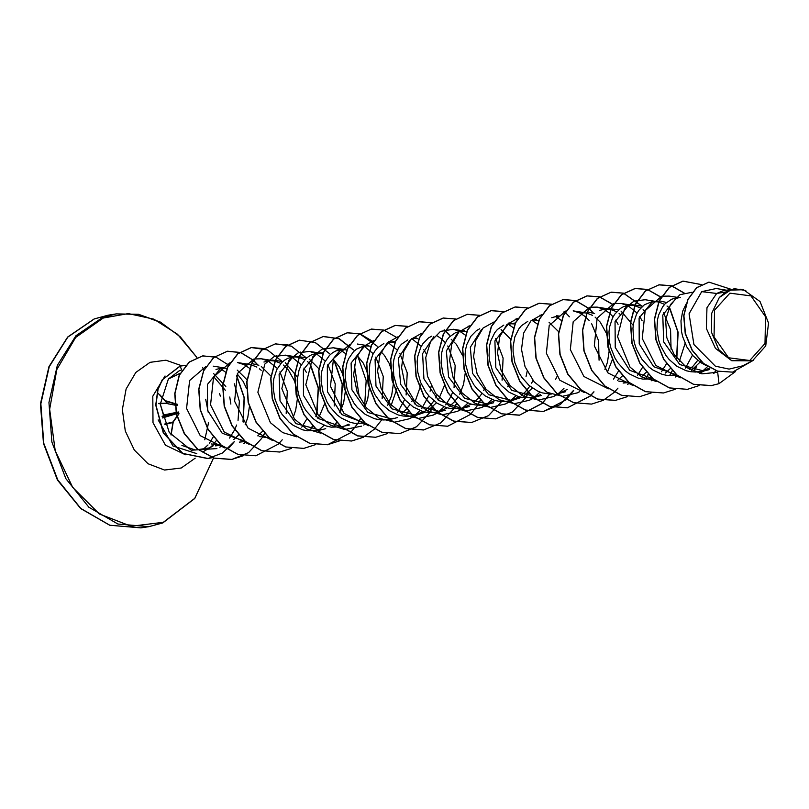 <?xml version="1.0" encoding="UTF-8"?>
<svg xmlns="http://www.w3.org/2000/svg" width="809" height="809" viewBox="0 0 809 809"><rect width="100%" height="100%" fill="white"/><g stroke="black" fill="none" stroke-linecap="round" stroke-linejoin="round"><path stroke-width="1.21" d="M178.89 413.46L173.126 421.732L170.952 434.827M157.249 392.345L167.655 403.711L177.141 405.572M749.721 360.521L728.616 357.77L714.064 336.898L714.59 310.12L729.89 293.131L750.995 295.882L765.547 316.754L765.021 343.532L749.721 360.521M212.534 457.581L208.156 458.541L182.885 453.424L163.499 432.977L155.955 405.117L158.089 389.291L162.437 379.765L180.134 366.153L181.691 369.956L179.173 370.795L168.403 378.976L180.215 373.222M225.347 390.272L213.697 376.711M202.604 452.079L213.252 445.759L208.904 447.984L195.394 449.986L181.934 445.486M210.33 447.347L212.16 445.658M213.283 444.475L216.397 440.47M158.19 419.922L172.904 445.931L196.809 453.687M221.302 445.132L211.129 443.929M221.454 445.253L215.406 445.84M725.552 292.069L719.332 297.52L711.698 313.255L711.485 332.317L718.817 349.741L731.761 360.723L715.419 348.396L706.318 328.484L706.995 307.764L716.663 293.434L725.552 292.069L734.501 288.671L729.192 290.31M726.593 290.209L716.299 288.54L701.696 291.614L716.663 293.434L723.115 290.765L731.053 289.531M705.802 365.365L701.039 362.715L693.101 355.839L686.851 346.93L682.715 336.726L681.512 331.407L680.935 320.849L682.735 311.152L685.981 304.133M709.412 369.582L703.84 371.007L679.712 364.556L663.724 341.863L662.814 315.095L675.97 298.572L680.227 297.348L675.889 298.015M709.958 367.974L701.656 371.26M703.84 371.007L695.7 372.009L690.896 371.736L686.133 370.694L677.062 366.406L669.124 359.53L665.756 355.282L660.518 345.635L658.728 340.417L656.938 329.769L657.565 319.535L658.748 314.843L662.672 306.803L665.311 303.618L671.632 299.239L675.424 298.096M676.718 375.012L653.682 366.629L639.201 343.795L639.07 318.018L651.993 302.263L656.251 301.039M676.9 375.154L666.919 375.427L662.156 374.385L653.075 370.097L648.929 366.952L641.77 358.974L636.531 349.326L634.752 344.108L633.548 338.789L632.982 328.232L633.589 323.226L636.481 314.266L638.695 310.494L644.338 304.771L651.902 301.706M652.742 378.703L629.715 370.33L615.224 347.496L615.083 321.719L628.017 305.954L632.264 304.73L642.538 306.166M652.914 378.845L642.933 379.118L638.17 378.076L629.099 373.788L624.952 370.643L617.793 362.665L614.911 358.003L610.765 347.799L609.571 342.48L608.995 331.923L609.602 326.917L612.504 317.957L614.709 314.185L620.361 308.462L623.668 306.621L632.264 304.73M628.755 382.394L618.814 381.181M628.937 382.536L623.092 383.092M565.521 391.728L559.959 393.154M551.141 394.165L542.252 392.84L537.611 391.05L529.025 385.408L521.866 377.429L518.984 372.767L514.837 362.563L513.058 351.915L513.068 346.687L514.858 336.989L518.781 328.95L521.421 325.764L527.741 321.385M541.545 395.419L535.973 396.845L511.834 390.393L495.856 367.691L494.946 340.923L508.103 324.409L515.242 322.983M540.493 394.661L533.788 397.098M531.624 397.512L523.029 397.573L518.266 396.531L509.195 392.244L501.256 385.367L497.889 381.12L492.651 371.473L489.667 360.935L489.071 355.606L489.698 345.372L490.881 340.68L494.805 332.641L497.444 329.455L503.764 325.076M521.552 397.33L511.996 400.536L488.646 394.65L472.567 373.353L470.292 347.273L481.598 329.425M519.247 396.804L509.812 400.789M511.996 400.536L503.845 401.537L499.052 401.264L494.289 400.222L485.208 395.935L477.27 389.058L473.902 384.811L468.664 375.164L465.681 364.626L465.104 354.069L465.721 349.063L466.894 344.371L470.818 336.332L476.471 330.608L479.777 328.767M493.581 402.801L488.009 404.227L464.659 398.331L448.57 377.014L446.315 350.934L457.631 333.106M495.26 400.495L485.855 404.47M488.009 404.227L479.868 405.228L475.065 404.955L470.302 403.913L461.231 399.626L453.293 392.749L449.925 388.502L444.687 378.855L442.897 373.637L441.107 362.988L441.734 352.754L442.917 348.062L446.841 340.023L449.48 336.837L455.801 332.459L464.396 330.568L460.139 331.791M469.594 406.492L461.261 408.343M460.887 408.232L438.549 400.435L423.926 378.824L422.561 353.624L433.867 336.665M471.283 404.187L461.838 408.171M461.059 408.373L451.088 408.646L446.325 407.605L437.244 403.317L429.306 396.44L425.938 392.193L420.7 382.546L417.717 372.009L417.141 361.451L417.757 356.445L420.65 347.486L422.864 343.714L428.507 337.98L431.814 336.15M445.617 410.183L440.045 411.609L416.706 405.724L400.617 384.417L398.352 358.336L409.657 340.498M447.296 407.878L437.861 411.862M440.045 411.609L431.905 412.61L427.101 412.337L422.338 411.296L413.268 407.008L405.329 400.131L401.962 395.884L396.723 386.237L393.74 375.7L393.164 365.142L393.771 360.136L394.954 355.444L398.877 347.405L401.517 344.209L407.837 339.841M425.615 412.094L416.069 415.3L391.93 408.848L375.942 386.146L375.042 359.378L388.199 342.864M423.319 411.569L413.884 415.553M416.069 415.3L407.928 416.301L403.125 416.028L398.362 414.987L389.281 410.699L381.342 403.822L375.093 394.913L372.747 389.918L369.753 379.391L369.167 374.061L369.794 363.828L372.686 354.868L374.901 351.096L377.54 347.9L383.85 343.532M397.654 417.565L392.082 418.991L367.943 412.529L351.966 389.837L351.055 363.069L364.222 346.555L368.469 345.332L363.393 346.131L356.567 349.053L353.553 351.591L348.709 358.559L346.99 362.826L345.2 372.524L345.19 377.752L346.97 388.401L348.76 393.609L353.998 403.266L357.366 407.514L365.304 414.39L374.375 418.678L379.138 419.719L383.941 419.992L392.082 418.991M393.305 418.233L389.908 419.244M364.96 422.986L341.924 414.613L327.443 391.778L327.311 366.002L340.235 350.246L344.492 349.023L335.887 350.914L332.58 352.744L329.576 355.282L324.733 362.24L321.83 371.21L321.224 376.215L321.203 381.443L322.993 392.092L327.129 402.295L330.021 406.957L337.171 414.936L341.327 418.081L350.398 422.369L355.161 423.41L365.142 423.137M349.69 424.947L341.358 426.798M340.983 426.687L317.957 418.314L303.466 395.48L303.324 369.703L316.258 353.938L323.57 352.512M341.155 426.828L331.184 427.101L326.421 426.06L317.34 421.772L313.194 418.627L306.035 410.648L303.153 405.987L299.006 395.783L297.813 390.464L297.237 379.906L299.027 370.209L300.746 365.931L305.59 358.974L308.603 356.435L311.91 354.605L320.516 352.714M325.714 428.639L320.142 430.064L296.003 423.603L280.015 400.9L279.115 374.132L292.271 357.629L296.529 356.405L306.803 357.841M321.365 429.306L317.957 430.317M317.179 430.519L307.198 430.793L302.435 429.751L293.364 425.463L289.207 422.318L282.058 414.339L279.176 409.678L275.03 399.474L273.24 388.826L273.26 383.597L273.867 378.592L276.769 369.622L281.613 362.665L284.626 360.126L287.923 358.296L296.529 356.405M269.043 437.76L259.092 436.536M245.279 441.431L222.162 433.189L207.569 410.355L207.387 384.508L220.331 368.702L224.589 367.478L215.983 369.369M245.43 441.562L239.393 442.149M700.907 361.34L691.462 370.3M697.742 360.288L693.313 365.88L689.41 369.369M659.305 300.837L666.525 302.475M685.081 343.319L679.348 361.289M654.097 301.514L658.617 301.969M658.779 302.01L664.594 304.386M667.071 306.055L668.871 307.562M670.236 368.591L665.423 373.06M630.12 305.205L634.559 305.64L640.607 308.067M643.094 309.746L644.894 311.263M646.26 372.282L641.446 376.751M604.03 309.645L608.287 308.421L618.551 309.867M620.968 311.101L633.235 325.471M599.681 310.312L608.287 308.421M606.143 308.896L610.583 309.331L616.63 311.758M619.107 313.437L620.918 314.944M622.273 375.973L617.469 380.432M580.053 313.336L584.31 312.112L579.497 312.861M587.364 311.91L594.575 313.548M612.191 359.965L607.407 372.362M582.156 312.587L586.667 313.043M586.838 313.083L592.643 315.449M595.131 317.128L600.227 322.164L606.204 332.964M606.416 333.551L608.257 340.468L609.076 350.813M609.056 351.46L607.458 362.23L604.899 369.44M556.066 317.027L560.324 315.803M551.718 317.694L555.975 316.471M567.21 389.422L561.173 392.395M532.089 320.718L536.347 319.494L531.998 320.162M549.028 322.164L558.685 331.781M534.193 319.97L538.703 320.425M556.936 376.822L555.621 379.461M532.393 388.027L523.595 396.137M510.206 323.661L513.553 323.883M532.949 380.513L531.644 383.153M529.875 386.126L525.435 391.718L521.259 395.419M501.064 329.556L510.722 339.163M508.972 384.204L507.658 386.844M462.252 331.043L466.763 331.498M484.985 387.895L483.681 390.535M481.911 393.508L478.503 397.988M478.382 398.119L473.295 402.801M451.24 339.274L456.337 344.31L462.313 355.111M465.175 373.606L463.567 384.376L459.694 394.226M457.934 397.199L454.516 401.679M454.405 401.81L449.308 406.492M444.323 385.802L438.296 400.222M436.466 402.791L427.668 410.891M411.619 338.698L416.433 337.95M414.299 338.425L417.626 338.647M437.022 395.277L435.717 397.917M433.948 400.89L429.518 406.482L425.332 410.173M387.653 342.389L395.51 341.438M421.287 383.921L414.319 403.913M390.302 342.116L394.984 342.611M413.045 398.968L411.73 401.608M409.971 404.581L406.553 409.061M406.442 409.192L401.345 413.874M397.31 387.612L390.332 407.605M366.325 345.807L371.007 346.303M381.1 351.854L384.396 355.384L389.372 363.696L392.426 373.687L393.123 379.067L393.235 384.558L391.627 395.449L387.754 405.299M342.349 349.488L347.031 349.994M357.123 355.545L363.11 362.978L366.386 369.875M366.598 370.461L368.449 377.378L369.268 387.713M369.248 388.36L367.64 399.14L365.081 406.351M348.649 424.189L345.342 425.615M318.362 353.179L323.044 353.685M333.136 359.236L339.133 366.669L342.409 373.566M342.622 374.152L344.462 381.069L345.281 391.404M345.261 392.052L343.663 402.831L339.79 412.681M309.22 359.075L318.877 368.692M324.419 404.257L318.392 418.678M294.385 356.87L298.824 357.315L304.872 359.742M307.349 361.421L309.159 362.928M317.118 413.733L315.813 416.372M268.295 361.32L272.552 360.096L282.826 361.532M285.233 362.766L297.5 377.146M263.946 361.987L272.552 360.096M270.398 360.561L274.838 361.006L280.885 363.433M283.372 365.112L288.469 370.148L294.446 380.948M294.658 381.535L296.498 388.451L297.318 398.786M297.297 399.434L295.7 410.214L293.141 417.424M251.629 363.585L258.84 365.223M261.256 366.457L270.914 376.074M246.411 364.252L250.932 364.717M251.103 364.758L256.908 367.124M259.386 368.803L261.196 370.31M262.551 431.339L257.747 435.798M237.27 370.148L246.927 379.765M222.435 367.943L227.117 368.449M237.209 374.001L243.206 381.433L246.482 388.33M249.334 406.816L247.736 417.596L245.178 424.806M238.574 435.03L233.761 439.489M701.696 291.614L689.056 313.831L693.94 344.563L715.308 366.204L729.101 369.147L742.541 365.84M740.902 289.207L730.881 289.703L740.902 289.207L743.461 289.764L760.005 301.605L768.55 323.135L765.668 345.939L752.431 360.865L731.761 360.723M213.586 373.525L225.802 386.55M229.736 397.067L230.868 404.085M708.866 282.098L696.589 287.721L687.751 299.593L683.726 315.722L685.213 333.551L692.059 350.307L703.314 363.463L717.391 371.109L732.408 372.191M692.211 292.231L679.975 294.709L670.408 304.548L665.635 319.868L666.869 337.707L674.18 354.666L686.528 367.539L701.888 373.819L717.714 372.261L719.039 383.658L735.432 371.594M731.457 289.389L708.967 282.088L696.782 287.691L687.953 299.563L683.929 315.692L685.415 333.52L692.261 350.277L703.517 363.433L717.593 371.078L732.499 372.18L753.401 360.349M745.817 290.532L734.501 288.671M168.403 378.976L160.293 404.166L169.324 432.502L191.258 450.208L216.954 448.58M229.554 438.053L234.59 429.872M234.671 429.69L236.612 424.988M237.998 420.407L239.343 401.345L234.317 383.769M225.499 372.14L220.473 368.641M206.214 366.265L189.65 380.523L186.586 408.444L200.177 435.596L224.942 447.933M249.536 368.317L244.54 364.91M243.772 364.515L237.462 362.493L246.967 364.03M230.16 362.634L213.536 377.024L210.593 404.915L224.235 431.976L248.929 444.242M286.234 413.429L287.306 391.273L279.884 371.806M277.356 368.479L268.527 361.219M267.769 360.834L261.449 358.791L254.137 358.943M253.935 358.994L237.462 373.445L234.58 401.234L248.1 428.163L272.633 440.531M301.737 427.101L306.753 419.123M306.338 372.261L303.871 368.125M301.342 364.778L292.504 357.527M291.746 357.143L285.425 355.111L274.2 356.506L264.836 364.101L257.849 392.284L270.439 422.652L282.695 432.653L296.893 436.85M317.866 430.894L324.146 425.281M334.198 406.057L335.27 383.901L327.857 364.434M325.319 361.097L316.491 353.836M315.732 353.452L309.412 351.409L298.187 352.815L288.813 360.409L281.835 388.603L294.415 418.971L306.662 428.952L320.87 433.169M359.267 397.128L354.302 364.879M345.605 353.675L340.468 350.145M339.709 349.761L333.389 347.728L322.184 349.114L312.83 356.678L305.802 384.771L318.24 415.098L330.426 425.15L344.583 429.458M344.856 429.478L361.502 426.1M382.161 398.665L383.233 376.509L375.811 357.052M373.283 353.715L364.444 346.454M350.064 344.179L333.47 358.518L330.476 386.318L343.977 413.348L368.56 425.767M397.664 412.337L404.753 399.474M406.138 394.984L407.21 372.807L399.798 353.351M397.27 350.024L388.431 342.763M374.051 340.488L363.19 346.535L355.859 358.771L353.624 375.012L357.163 392.325L366.143 407.635L379.269 418.223L394.499 422.167L409.465 418.718L414.613 415.523M414.916 415.29L420.073 410.517M421.651 408.646L428.73 395.783M430.125 391.283L431.207 386.055M426.242 353.806L423.774 349.67M421.246 346.333L412.408 339.072M398.028 336.797L387.167 342.854L379.826 355.1L377.601 371.321L381.15 388.644L390.14 403.974L403.266 414.542L418.506 418.475L433.442 415.027L438.599 411.832M438.903 411.599L444.05 406.826M445.628 404.955L450.643 396.976M450.734 396.794L452.716 392.092M454.102 387.602L455.174 365.446L447.761 345.979M445.223 342.642L441.532 338.91M441.38 338.779L436.395 335.381M422.005 333.106L411.154 339.153L403.822 351.379L401.588 367.63L405.127 384.953L414.107 400.263L427.233 410.841L442.462 414.784L457.429 411.336L461.626 408.838M461.747 408.747L468.027 403.135M465.367 335.098L460.372 331.69M459.623 331.306L453.303 329.273L440.521 331.417L430.55 341.55L425.736 357.558L427.445 376.134L435.657 393.457L449.056 405.956L465.306 411.053L481.406 407.655L486.563 404.449M486.866 404.217L492.014 399.444M502.065 380.22L503.137 358.063L495.725 338.597M469.766 325.774L458.966 331.923L451.715 344.199L449.561 360.43L453.151 377.722L462.151 392.972L475.257 403.499L490.456 407.402L505.392 403.954L509.589 401.456M509.71 401.365L515.99 395.753M526.052 376.529L527.134 371.291M513.472 327.837L508.335 324.308M493.955 322.033L483.094 328.08L475.763 340.336L473.528 356.567L477.067 373.869L486.057 389.2L499.183 399.777L514.423 403.711L529.369 400.273L534.516 397.067M534.83 396.835L539.977 392.062M537.307 324.025L532.322 320.617M517.72 318.392L506.919 324.551L499.679 336.827L497.515 353.048L501.115 370.35L510.115 385.6L523.231 396.117L538.43 400.02L553.356 396.572L558.503 393.376M558.807 393.144L563.954 388.371M561.284 320.334L556.299 316.926M541.706 314.701L530.916 320.839L523.666 333.136L521.502 349.367L525.092 366.629L534.092 381.888L547.187 392.416L562.407 396.329L577.333 392.881L579.386 391.758M599.075 360.217L598.599 340.71L591.642 323.833M589.114 320.495L585.413 316.764M585.271 316.643L580.286 313.235M579.527 312.85L573.207 310.818L582.702 312.355M565.683 311.01L549.22 325.481L546.338 353.25L559.858 380.19L584.391 392.547M613.495 379.118L618.511 371.139M618.096 324.288L615.629 320.142M613.101 316.804L609.399 313.073M609.248 312.952L604.262 309.544M603.504 309.159L597.184 307.127L589.882 307.268M589.67 307.319L573.207 321.77L570.315 349.549L583.845 376.498L608.378 388.856M637.482 375.427L642.488 367.448M642.073 320.586L639.606 316.45M637.077 313.113L628.239 305.853M627.491 305.468L621.17 303.436L613.859 303.577M613.647 303.628L597.184 318.099L594.302 345.858L607.822 372.807L632.355 385.165M661.459 371.736L666.474 363.757M671.025 349.154L670.54 329.627L663.592 312.759M654.643 301.282L645.147 299.745L633.943 301.13L624.588 308.684L617.56 336.797L630.009 367.124L642.194 377.166L656.342 381.474M685.445 368.044L692.524 355.181M676.385 297.227L669.134 296.054L661.823 296.195M661.61 296.246L645.147 310.707L642.255 338.465L655.786 365.425L680.318 377.783M702.697 370.997L707.551 366.548M711.354 385.64L693.374 384.265L676.729 375.022L663.653 359.378L655.887 339.74L654.39 319.14L659.173 300.746L669.265 287.387L682.907 281.148L701.211 284.616M715.834 370.603L713.73 373.424M687.377 389.331L669.387 387.956L652.752 378.713L639.666 363.069L631.9 343.431L630.413 322.831L635.186 304.437L645.279 291.078L658.931 284.839L671.349 285.82M671.46 285.85L683.949 292.989M696.367 366.477L694.041 370.876M663.39 393.022L645.41 391.647L628.765 382.404L615.689 366.75L607.923 347.122L606.426 326.512L611.21 308.128L621.302 294.769L634.944 288.53L647.372 289.511M647.473 289.541L659.962 296.681M669.518 308.168L677.831 331.882L676.648 358.114M672.137 370.694L670.054 374.567M639.413 396.713L621.423 395.338L604.788 386.095L591.703 370.441L583.936 350.813L582.45 330.203L587.223 311.819L597.325 298.46L610.967 292.221L623.385 293.202M623.496 293.232L641.092 305.6M648.231 374.223L646.078 378.258M615.427 400.404L597.446 399.029L580.801 389.786L567.726 374.132L559.959 354.504L558.463 333.895L563.246 315.51L573.338 302.151L586.98 295.912L599.408 296.893M599.509 296.923L612.009 304.063M591.45 404.096L573.46 402.72L556.825 393.477L543.739 377.823L535.973 358.195L534.486 337.586L539.259 319.191L549.362 305.842L563.003 299.603L575.421 300.584M575.533 300.614L588.922 308.563M589.043 308.664L593.128 312.982M593.816 391.88L590.196 395.925M590.115 396.016L567.372 407.797L549.483 406.411L532.848 397.168L519.762 381.514L511.996 361.886L510.499 341.277L515.282 322.882L525.375 309.534L539.027 303.294L551.445 304.275M564.045 311.445L564.945 312.254M573.47 390.434L560.273 404.621L543.385 411.488L525.496 410.102L508.861 400.859L495.775 385.205L488.019 365.567L486.522 344.968L491.306 326.573L501.398 313.225L515.04 306.985L527.458 307.966M540.058 315.136L540.958 315.945M549.483 394.125L542.232 403.307M542.151 403.398L519.408 415.179L501.519 413.793L484.884 404.551L471.799 388.896L464.032 369.268L462.546 348.659L467.319 330.264L477.411 316.916L491.063 310.676L503.481 311.657M516.081 318.827L516.981 319.636M528.499 392.314L526.163 396.713M495.523 418.86L477.543 417.484L460.897 408.242L447.812 392.587L440.056 372.959L438.559 352.35L443.342 333.955L453.434 320.607L467.076 314.367L479.494 315.348M471.546 422.551L453.556 421.165L436.921 411.933L423.835 396.279L416.069 376.65L414.582 356.041L419.355 337.656L429.448 324.298L443.099 318.058L455.629 319.07M468.118 326.209L469.018 327.008M480.283 400.222L478.21 404.096M447.559 426.242L429.579 424.856L412.934 415.624L399.858 399.97L392.092 380.341L390.595 359.732L395.379 341.347L405.471 327.989L419.113 321.749L431.531 322.73M444.131 329.9L449.238 335.128M456.306 403.913L454.223 407.787M423.582 429.933L405.592 428.548L388.957 419.315L375.872 403.661L368.105 384.032L366.619 363.433L371.392 345.038L381.484 331.68L395.136 325.44L407.665 326.452M432.4 407.443L430.246 411.478M399.606 433.624L381.615 432.249L364.98 423.006L351.895 407.362L344.128 387.723L342.632 367.124L347.415 348.73L357.507 335.371L371.149 329.132L383.577 330.112M408.596 410.77L406.26 415.169M375.619 437.315L357.639 435.94L340.993 426.697L327.908 411.053L320.142 391.414L318.655 370.815L323.428 352.421L333.52 339.062L347.172 332.823L359.59 333.793M359.702 333.834L377.297 346.201M381.615 419.952L374.365 429.144M374.284 429.235L363.332 437.204M363.241 437.254L351.541 441.016L333.652 439.631L317.017 430.388L303.931 414.744L296.165 395.105L294.668 374.506L299.451 356.112L309.544 342.753L323.185 336.514L339.052 338.779L353.311 349.892M357.76 356.152L366.174 380.614L364.515 407.544M360.379 418.668L358.296 422.551M357.639 423.643L350.388 432.835M350.297 432.926L327.564 444.707L309.675 443.322L293.04 434.079L279.954 418.435L272.188 398.797L270.691 378.197L275.464 359.803L285.557 346.454L299.199 340.205L315.065 342.47L329.334 353.584M333.783 359.843L342.197 384.295L340.538 411.235M336.402 422.359L334.319 426.242M303.678 448.388L285.698 447.013L269.053 437.77L255.968 422.126L248.201 402.488L246.705 381.888L251.488 363.494L261.58 350.145L275.222 343.896L287.751 344.907M300.25 352.046L301.272 352.957M309.796 363.534L318.21 387.986L316.562 414.926M312.416 426.05L310.332 429.933M279.702 452.079L261.712 450.704L245.076 441.461L231.991 425.817L224.224 406.179L222.728 385.58L227.501 367.185L237.593 353.836L251.235 347.587L263.774 348.598M276.263 355.738L277.285 356.648M255.725 455.76L237.735 454.395L221.1 445.152L208.014 429.508L200.238 409.88L198.741 389.271L203.524 370.876L213.616 357.527L227.258 351.278L240.617 352.562L253.187 360.227M253.308 360.339L257.393 364.657M264.452 433.432L262.369 437.315M261.712 438.407L248.525 452.595L231.637 459.472L213.879 458.116L197.325 449.025L184.25 433.584L176.392 414.147L174.704 393.67L179.224 375.255L189.195 362.017L202.594 355.909L214.648 356.83M226.773 363.656L228.613 365.334M236.552 375.568L244.085 397.725L243.024 421.873M238.362 434.787L237.806 435.859M234.185 441.694L222.374 453.05L207.964 458.572L182.682 453.455L163.297 433.007L155.753 405.147L157.886 389.321L162.235 379.795L179.932 366.184L185.949 365.253M719.039 383.658L711.455 385.62L693.566 384.235L676.931 374.992L663.845 359.348L656.089 339.709L654.592 319.11L659.365 300.715L669.468 287.357L683.109 281.117L701.342 284.546M715.975 370.653L713.942 373.374M699.077 385.6L687.478 389.311L669.589 387.926L652.954 378.683L639.868 363.029L632.102 343.4L630.605 322.801L635.389 304.406L645.481 291.048L659.123 284.808L671.44 285.749M671.551 285.789L684.121 292.939M696.701 366.164L694.203 370.906M675.1 389.291L663.491 393.002L645.602 391.617L628.967 382.374L615.882 366.72L608.125 347.091L606.629 326.482L611.412 308.098L621.504 294.739L635.146 288.5L647.463 289.44M647.564 289.48L660.144 296.63M670.054 308.704L678.094 332.327L676.789 358.306M672.259 370.815L670.216 374.597M651.124 392.982L639.514 396.693L621.625 395.308L604.99 386.065L591.905 370.411L584.138 350.782L582.652 330.173L587.425 311.789L597.517 298.43L611.169 292.191L623.476 293.131M623.587 293.171L641.406 305.711M648.353 374.355L646.239 378.288M627.137 396.673L615.528 400.384L597.639 398.999L581.004 389.756L567.918 374.102L560.162 354.473L558.665 333.864L563.448 315.47L573.541 302.121L587.182 295.882L599.499 296.822M599.6 296.863L612.18 304.012M618.015 388.138L614.294 392.294M614.203 392.385L603.251 400.313M603.16 400.364L591.551 404.075L573.662 402.69L557.027 393.447L543.941 377.793L536.175 358.154L534.688 337.555L539.461 319.161L549.554 305.812L563.206 299.573L575.512 300.513M575.624 300.554L589.003 308.421M589.124 308.532L593.442 313.093M594.039 391.829L590.307 395.985M590.226 396.076L567.564 407.766L549.685 406.381L533.04 397.138L519.965 381.484L512.198 361.845L510.701 341.246L515.485 322.852L525.577 309.503L539.219 303.264L551.536 304.204M564.217 311.394L565.026 312.112M565.147 312.223L569.465 316.784M573.642 390.444L566.33 399.676M566.239 399.767L543.587 411.457L525.698 410.062L509.063 400.829L495.978 385.175L488.211 365.537L486.725 344.937L491.498 326.543L501.6 313.194L515.242 306.955L527.549 307.895M540.23 315.085L541.039 315.803M549.655 394.135L542.343 403.367M542.263 403.458L519.611 415.148L501.722 413.753L485.076 404.52L472.001 388.866L464.235 369.228L462.738 348.628L467.521 330.234L477.613 316.885L491.255 310.646L503.572 311.586M516.253 318.776L517.062 319.494M528.833 392.001L526.335 396.744M525.678 397.816L512.491 411.983L495.624 418.84L477.735 417.444L461.1 408.211L448.014 392.557L440.248 372.919L438.761 352.319L443.534 333.925L453.637 320.576L467.278 314.337L479.595 315.277M501.701 401.507L488.515 415.674L471.647 422.531L453.758 421.135L437.123 411.902L424.037 396.248L416.271 376.62L414.774 356.011L419.558 337.616L429.65 324.267L443.292 318.028L455.609 318.968M468.29 326.158L469.099 326.876M480.87 399.383L480.485 400.192M480.404 400.344L478.372 404.126M477.714 405.198L470.403 414.441M470.312 414.532L447.66 426.222L429.771 424.826L413.136 415.593L400.05 399.939L392.294 380.311L390.798 359.702L395.571 341.317L405.673 327.958L419.315 321.719L431.632 322.66M444.313 329.85L449.561 335.239M456.893 403.074L456.509 403.873M456.428 404.035L454.385 407.817M453.738 408.889L440.551 423.056L423.683 429.913L405.794 428.517L389.159 419.284L376.074 403.63L368.307 384.002L366.811 363.403L371.594 345.008L381.686 331.65L395.328 325.41L407.645 326.351M432.906 406.765L430.408 411.498M429.751 412.58L416.574 426.748L399.707 433.604L381.818 432.208L365.172 422.976L352.097 407.321L344.331 387.693L342.834 367.094L347.607 348.699L357.709 335.341L371.351 329.101L383.668 330.042M383.769 330.072L396.349 337.232M408.929 410.456L406.421 415.199M387.329 433.584L375.72 437.295L357.831 435.899L341.196 426.667L328.11 411.023L320.344 391.384L318.857 370.785L323.63 352.39L333.723 339.032L347.364 332.792L359.681 333.733M359.793 333.763L373.293 341.742M363.342 437.275L351.743 440.986L333.854 439.6L317.219 430.358L304.133 414.714L296.367 395.075L294.87 374.476L299.643 356.081L309.746 342.723L323.388 336.483L339.325 338.779L353.634 350.004M360.501 418.799L358.468 422.581M339.456 440.915L327.766 444.677L309.877 443.292L293.232 434.049L280.147 418.405L272.38 398.766L270.894 378.167L275.667 359.772L285.759 346.414L299.401 340.174L315.348 342.47L329.657 353.695M334.319 360.379L342.389 384.184L340.963 410.345M336.979 421.529L336.595 422.328M336.524 422.49L334.481 426.272M315.48 444.606L303.779 448.368L285.89 446.983L269.255 437.74L256.17 422.096L248.403 402.457L246.907 381.858L251.68 363.463L261.772 350.115L275.424 343.865L291.361 346.161L305.671 357.386M310.343 364.07L318.402 387.875L316.976 414.036M313.002 425.221L312.618 426.019M312.537 426.181L310.504 429.953M291.402 448.348L279.803 452.059L261.914 450.674L245.279 441.431L232.193 425.787L224.427 406.148L222.93 385.549L227.703 367.155L237.795 353.806L251.437 347.557L267.385 349.852L281.694 361.077M282.28 439.813L278.549 443.969M278.468 444.05L255.826 455.75L237.937 454.365L221.292 445.122L208.206 429.478L200.44 409.839L198.943 389.24L203.716 370.846L213.809 357.497L227.46 351.248L240.748 352.502L253.268 360.096M253.389 360.197L257.717 364.778M264.573 433.563L262.541 437.345M243.529 455.679L231.839 459.441L214.082 458.086L197.527 448.995L184.452 433.553L176.595 414.117L174.906 393.639L179.426 375.224L189.397 361.987L202.786 355.869L216.165 357.234L228.573 365.071M236.643 375.346L244.288 397.694L243.175 422.086M238.483 434.918L238.23 435.414M234.337 441.724L228.947 447.964M719.332 297.52L730.497 290.107L743.461 289.764M220.341 396.076L219.583 393.589M182.955 365.547L179.932 366.184M171.002 434.888L173.035 422.156L178.971 413.743M159.494 394.347L167.392 403.185L159.474 394.458M160.566 405.299L163.438 415.047L163.064 416.038L163.398 415.027L178.516 411.933M172.944 422.48L164.965 424.503M173.136 421.944L173.338 421.378M167.766 403.479L168.211 403.974M162.771 522.907L148.937 526.639L140.837 527.883L109.832 525.233L80.819 508.467L57.752 479.848L43.777 443.281L40.804 403.762L49.218 366.649L67.885 337.029L94.269 318.908L108.103 315.186L116.203 313.932L138.612 314.377L160.587 322.376M196.911 357.447L177.454 334.259L153.841 319.151L128.297 313.558L103.218 318.008L75.641 337.464L56.832 369.521L49.673 409.283L55.234 450.704L72.689 487.473L99.365 514.008L131.2 526.244L163.357 522.341L194.838 498.223L213.576 457.934L194.686 498.566L162.912 522.867L148.937 526.639L117.932 523.989L88.919 507.213L65.853 478.594L51.877 442.038L48.904 402.508L57.318 365.405L75.985 335.775L102.369 317.664L116.203 313.932L138.491 314.317L160.374 322.124L180.326 336.837L196.931 357.436M195.212 458.187L181.165 468.027L164.54 470.039L148.077 463.709L134.284 449.996L125.264 430.985L122.381 409.566L126.093 389.008L135.811 372.433L150.07 362.371L165.906 360.258L181.701 365.769M213.303 436.89L209.298 443.332M207.994 444.92L202.735 449.733M185.433 454.8L165.491 445.172L152.992 422.753L152.81 396.248L165.006 375.983M202.533 367.387L203.969 370.32L202.553 367.387M216.033 443.828L215.892 444.92L216.043 443.817M208.287 422.611L208.368 424.3M178.799 413.106L176.514 413.783M176.322 413.844L162.548 417.94M164.773 424.058L173.045 421.964M158.706 403.378L167.16 403.185M167.412 403.489L158.716 403.681M165.38 400.809L177.373 404.439M177.393 404.702L165.673 401.153M178.718 412.802L162.113 416.413M162.518 417.859L176.301 413.763M176.504 413.702L178.779 413.025M140.837 527.883L109.761 525.284L80.657 508.578L57.49 480L43.443 443.423L40.45 403.843L48.924 366.699L67.673 337.07L94.137 318.948L108.103 315.186M204.798 439.803L208.469 422.905M208.307 412.651L205.648 399.221M320.142 430.064L317.371 430.489M248.565 363.787L244.217 364.454M742.551 365.85L752.441 360.865M219.785 447.155L222.253 445.911M213.293 366.143L222.981 367.721M243.772 443.463L246.239 442.22M261.449 358.802L270.944 360.339M285.425 355.111L294.921 356.648M309.412 351.419L318.908 352.957M333.389 347.728L342.885 349.266M363.676 425.008L366.002 423.845M357.376 344.037L366.871 345.574M388.603 341.519L390.848 341.883M409.465 418.718L416.352 415.26M433.442 415.027L440.329 411.569M457.429 411.336L461.919 409.081M462.07 409L464.305 407.878M453.303 329.273L462.799 330.81M481.406 407.645L485.906 405.39M486.047 405.309L488.302 404.176M505.392 403.954L509.882 401.699M510.034 401.618L512.269 400.495M508.517 323.064L510.762 323.428M529.369 400.263L533.869 398.008M534.011 397.927L536.256 396.804M532.494 319.373L534.739 319.737M553.356 396.572L557.846 394.317M557.998 394.236L560.253 393.103M556.481 315.682L558.716 316.046M577.333 392.881L579.507 391.789M597.184 307.127L606.679 308.664M627.471 384.406L629.796 383.244M621.17 303.436L630.666 304.973M651.447 380.726L653.773 379.552M675.434 377.024L677.76 375.861M699.411 373.343L704.123 370.967M165.228 400.637L177.363 404.318M178.991 413.834L173.207 421.985L171.114 435.04M160.536 405.299L163.398 415.027M163.084 416.028L162.113 416.402"/></g></svg>
